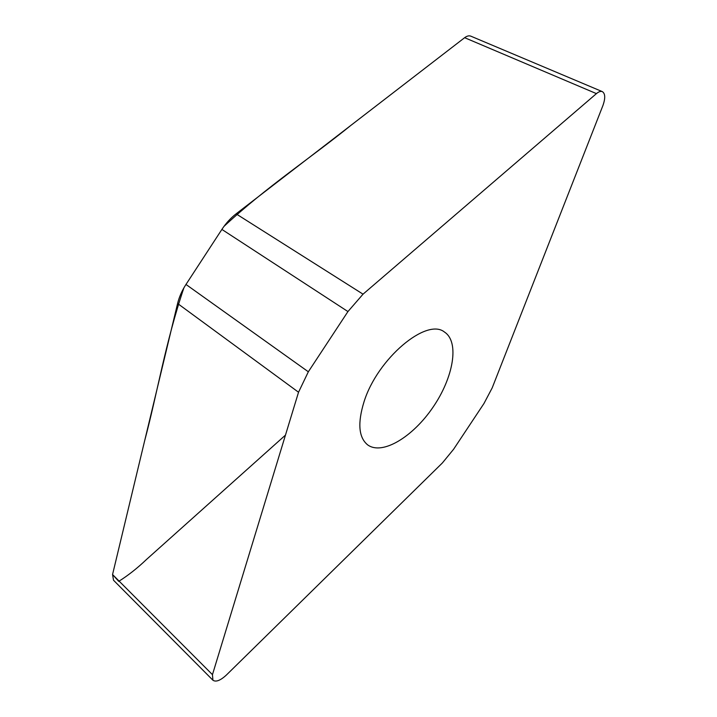 <?xml version="1.0" encoding="UTF-8"?>
<svg xmlns="http://www.w3.org/2000/svg" width="717" height="717" viewBox="0 0 717 717"><rect width="100%" height="100%" fill="white"/><g stroke="black" fill="none" stroke-linecap="round" stroke-linejoin="round"><path stroke-width="1.08" d="M212.922 680.227L113.519 580.232L112.551 574.541L177.592 303.497C179.178 296.981 181.975 290.636 185.981 284.452L221.885 229.422C225.945 223.238 230.677 218.049 236.09 213.854L464.643 37.696C466.973 35.949 469.052 35.447 470.89 36.191L602.379 91.642C600.765 90.996 598.776 91.651 596.427 93.622L363.035 294.167L347.942 311.563L308.337 371.782L298.532 392.235L212.456 674.652L212.922 680.227C215.898 682.252 220.361 680.55 226.312 675.109L442.335 463.003L453.592 449.272L483.975 403.492L492.203 387.861L602.872 105.659C605.48 98.31 605.318 93.631 602.379 91.642M364.021 401.825C377.411 358.581 426.723 317.353 444.504 332.07C459.767 341.946 453.377 377.653 433.005 407.229C412.875 436.976 382.116 455.698 367.561 444.8C358.643 437.388 357.469 423.066 364.021 401.825M183.875 287.911C165.466 342.287 157.373 393.122 144.664 440.722L112.551 574.541L118.735 581.362C128.253 575.357 137.485 568.079 146.42 559.529L285.456 435.12M596.427 93.622L464.643 37.696L350.936 125.341C311.33 157.471 266.867 186.599 224.018 226.339M221.903 229.395L185.927 284.541M236.09 213.854L363.035 294.167M347.942 311.563L221.885 229.422M185.981 284.452L308.337 371.782M298.532 392.235L177.592 303.497M112.551 574.541L212.456 674.652"/></g></svg>
